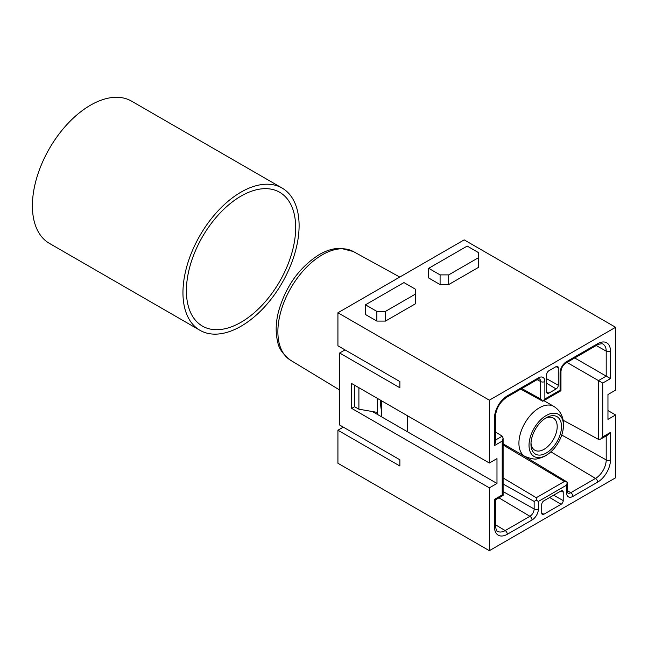 <?xml version="1.0" encoding="UTF-8"?>
<svg xmlns="http://www.w3.org/2000/svg" width="648" height="648" viewBox="0 0 648 648"><rect width="100%" height="100%" fill="white"/><g stroke="black" fill="none" stroke-linecap="round" stroke-linejoin="round"><path stroke-width="0.97" d="M358.895 387.707L358.895 409.188L354.594 406.701L351.694 408.378L489.345 487.855L489.345 550.687L615.6 477.795L615.6 414.963L607.962 410.557M489.345 487.855L496.984 483.449L496.984 458.606L489.345 463.02L351.694 383.543L351.694 408.378M615.6 414.963L607.962 419.369L607.962 394.535L615.6 390.128L615.6 327.289L489.345 400.181L489.345 463.02M563.225 492.14A3.046 1.758 120 0 0 562.577 490.739A3.046 1.758 120 0 0 561.079 490.892L543.866 500.831A3.046 1.758 120 0 0 541.72 504.557L541.72 512.997A3.046 1.758 120 0 0 542.327 514.382A3.046 1.758 120 0 0 543.866 514.245L561.079 504.306A3.046 1.758 120 0 0 563.225 500.58L563.225 492.14L561.038 490.917M558.276 367.837A3.046 1.758 120 0 0 557.628 366.428A3.046 1.758 120 0 0 556.13 366.59L548.816 370.818A3.046 1.758 120 0 0 546.669 374.536L546.669 391.927A3.046 1.758 120 0 0 547.277 393.304A3.046 1.758 120 0 0 548.816 393.166L556.13 388.946A3.046 1.758 120 0 0 558.276 385.22L558.276 367.837L556.089 366.614M615.6 327.289L464.179 239.873L337.924 312.765L489.345 400.181M448.691 284.577L478.589 267.316L478.589 257.629L448.691 274.89L448.691 284.577L440.089 284.577L428.693 277.992L428.693 268.304L467.192 246.078L478.589 252.663L478.589 257.629M385.463 321.084L415.36 303.823L415.36 294.135L385.463 311.396L385.463 321.084L376.861 321.084L365.456 314.499L365.456 304.811L376.861 311.396L376.861 321.084M489.345 550.687L337.924 463.263L337.924 430.231L399.873 466.001L399.873 459.788L339.649 425.023L339.649 352.998L399.873 387.763L399.873 381.559L337.924 345.797L337.924 312.765M380.408 400.124A73.005 42.144 120 0 0 381.696 411.755L381.696 416.883M377.395 414.404L377.395 398.382M381.696 400.869L381.696 411.755M407.503 415.765L407.503 431.787L372.462 411.553M339.649 352.998L345.028 349.888M496.984 483.449L407.503 431.787M337.924 430.231L343.302 427.129M358.895 409.188L377.395 412.411M354.594 406.701L354.594 385.22M440.089 284.577L440.089 274.89L428.693 268.304M448.691 274.89L440.089 274.89M385.463 311.396L376.861 311.396M365.456 304.811L403.955 282.585L415.36 289.17L415.36 294.135M494.505 499.406L494.473 526.865A18.152 10.481 120 0 0 507.303 534.276L532.04 519.996A3.046 1.758 -120 0 0 529.926 516.294A5.986 3.459 120 0 0 534.155 508.964L534.155 501.406L536.293 500.183L536.285 497.713L564.424 481.472L503.107 444.949M536.293 500.183L538.423 501.414L538.423 508.939A9.023 5.208 120 0 1 532.04 519.996M494.473 499.381L502.216 494.91L502.216 441.102L494.473 445.573L494.473 418.065A18.152 10.481 120 0 1 507.311 395.855L538.496 377.849A9.023 5.208 120 0 1 544.871 381.534L544.871 398.998L560.075 390.226L560.966 390.744L560.966 371.523C561.322 367.983 562.942 365.18 565.826 363.099A3.046 1.758 60 0 0 566.457 361.706L597.642 343.699A18.152 10.481 120 0 1 610.473 351.111L610.473 378.594L602.729 383.065L602.729 436.874L610.473 432.41L610.473 459.918A18.152 10.481 120 0 1 597.634 482.128L572.905 496.4A9.023 5.208 120 0 1 566.522 492.715L566.522 485.19L567.413 482.217L564.424 481.472M566.522 492.715A3.046 1.758 0 0 0 567.413 491.476L567.413 482.217L519.963 453.584M502.216 441.102L503.107 438.105L502.249 436.153L495.364 431.924M494.473 445.573L495.364 442.576L495.364 416.842A3.046 1.758 180 0 1 494.473 418.09M544.871 398.998L542.749 401.258L540.61 399.046L540.61 381.551A5.986 3.459 120 0 0 539.339 378.796L537.864 379.242A3.046 1.758 -120 0 0 538.496 377.849M560.966 390.744L542.749 401.258L520.757 389.124M610.473 378.594L606.204 376.132L606.204 351.127A15.107 8.724 120 0 0 602.996 344.169C603.304 343.156 597.181 344.363 597.01 345.092A3.046 1.758 -120 0 0 597.642 343.699M574.727 357.955L606.204 376.132L598.469 380.603L566.984 362.426M602.729 383.065L598.469 380.603L598.469 439.376L600.583 439.142L608.326 434.678L610.473 432.41M602.729 436.874L600.583 439.142M563.096 420.228L598.469 439.376M563.444 425.453A24.332 14.045 -60 0 1 562.99 430.24A24.332 14.045 -60 0 1 550.152 452.474A24.332 14.045 -60 0 1 529.027 445.322A24.332 14.045 -60 0 1 546.232 415.522A24.332 14.045 -60 0 1 563.444 425.453M546.232 417.758L546.232 417.758A21.595 12.466 120 0 0 530.963 444.204A21.595 12.466 120 0 0 546.232 453.025A21.595 12.466 120 0 0 561.508 426.57A21.595 12.466 120 0 0 546.232 417.758L546.232 417.758M531.004 442.892A18.557 10.716 120 0 0 534.811 450.214A18.557 10.716 120 0 0 544.085 449.299A18.557 10.716 120 0 0 556.203 432.945A18.557 10.716 120 0 0 553.36 418.082A18.557 10.716 120 0 0 545.122 418.446M299.101 225.65A82.126 47.417 -60 0 1 263.258 308.302A82.126 47.417 -60 0 1 199.965 330.302A82.126 47.417 -60 0 1 182.955 292.71A82.126 47.417 -60 0 1 218.805 210.057A82.126 47.417 -60 0 1 282.099 188.058A82.126 47.417 -60 0 1 299.101 225.65M295.666 227.642A77.258 44.607 120 0 0 279.661 192.27A77.258 44.607 120 0 0 220.126 212.973A77.258 44.607 120 0 0 186.397 290.725A77.258 44.607 120 0 0 202.403 326.09A77.258 44.607 120 0 0 261.938 305.394A77.258 44.607 120 0 0 295.666 227.642M282.099 188.058L131.536 101.129A82.126 47.417 120 0 0 68.251 123.136A82.126 47.417 120 0 0 32.4 205.781A82.126 47.417 120 0 0 49.41 243.381L199.965 330.302M560.966 371.523A3.046 1.758 180 0 1 560.075 372.762A9.023 5.208 120 0 1 566.457 361.706M566.522 485.19L538.423 501.414M560.075 390.226L560.075 372.762M290.49 360.207C282.909 354.294 278.664 348.251 277.757 342.079C275.424 333.023 275.667 322.882 278.486 311.656C285.711 286.327 299.311 267.3 319.294 254.567C326.519 250.379 333.639 248.281 340.654 248.297L353.249 251.497A62.767 36.239 120 0 0 322.259 254.826A62.767 36.239 120 0 0 281.362 309.785A62.767 36.239 120 0 0 290.49 360.207L339.649 389.999M503.107 477.957L536.285 497.713M534.155 501.406L503.107 484.032M503.107 491.589L534.155 508.964A3.046 1.758 -0 0 0 538.423 508.939M494.473 526.865A3.046 1.758 0 0 0 495.364 525.625C496.141 529.967 496.87 531.846 497.551 531.271A15.107 8.724 120 0 0 505.189 530.574L529.926 516.294L498.928 497.834M495.364 524.718L505.189 530.574A3.046 1.758 60 0 1 507.303 534.276M495.364 440.13L502.249 436.153M507.303 395.855A3.046 1.758 60 0 1 506.679 397.248L537.864 379.242M544.871 381.534A3.046 1.758 180 0 1 540.61 381.551L537.176 379.639M521.794 388.517L540.61 399.046M610.473 351.111A3.046 1.758 180 0 1 606.204 351.127L596.225 345.546M597.642 482.12A3.046 1.758 -120 0 0 595.52 478.418A15.107 8.724 120 0 0 606.204 459.91L606.204 435.901M561.743 435.035L606.204 459.91A3.046 1.758 -0 0 0 610.473 459.894M567.413 491.476L567.761 492.974A5.986 3.459 120 0 0 570.791 492.699L595.52 478.418L550.881 451.834M567.413 490.69L570.791 492.699A3.046 1.758 60 0 1 572.905 496.4M503.107 443.856L524.904 456.443A28.893 16.686 -60 0 1 518.918 443.208A28.893 16.686 -60 0 1 531.53 414.129A28.893 16.686 -60 0 1 553.797 406.385L543.834 400.634M553.595 495.218L563.225 500.58M561.079 504.306L549.658 497.486M541.72 512.957L543.866 514.245M546.669 378.748L558.276 385.22M556.13 388.946L546.669 383.292M546.669 391.878L548.816 393.166M353.249 251.497L399.776 277.052M495.364 525.625L495.364 499.9L503.107 495.428L503.107 438.105M495.364 416.842C496.101 408.564 499.875 402.027 506.679 397.248M565.826 363.099L597.01 345.092M524.904 456.443C531.538 458.97 535.823 459.683 537.767 458.582C542.319 457.707 546.442 455.666 550.152 452.474M553.797 406.385C561.873 411.44 563.663 419.661 563.493 424.788L562.99 430.24"/></g></svg>
